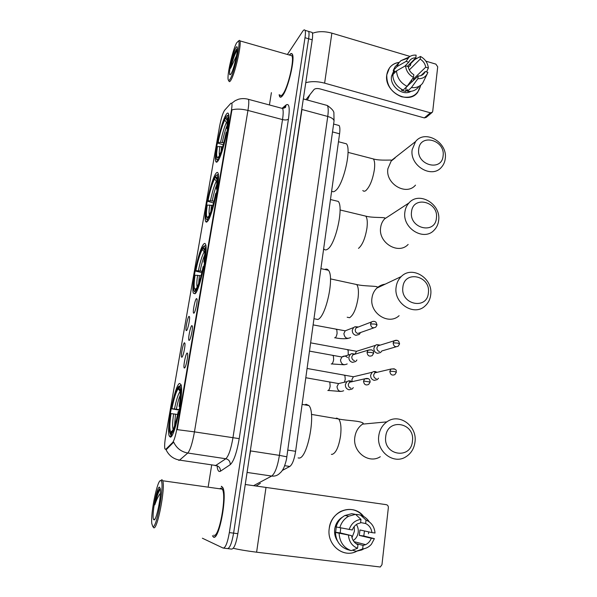 <?xml version="1.0" encoding="UTF-8"?>
<svg xmlns="http://www.w3.org/2000/svg" width="597" height="597" viewBox="0 0 597 597"><rect width="100%" height="100%" fill="white"/><g stroke="black" fill="none" stroke-linecap="round" stroke-linejoin="round"><path stroke-width="0.9" d="M195.062 293.769C199.711 290.635 208.368 250.076 205.607 244.412C205.174 243.203 204.517 243.113 203.637 244.128C198.764 249.031 190.771 287.202 193.376 293.194L195.062 293.769M207.584 221.278C212.301 216.36 220.621 178.376 218.084 173.264C217.621 171.981 216.868 172.1 215.815 173.615C210.875 180.137 203.211 215.875 205.592 221.241C206.002 222.405 206.666 222.42 207.584 221.278M218.009 160.884C222.778 154.63 230.838 118.519 228.487 113.855C228.002 112.535 227.158 112.863 225.964 114.84C220.987 122.579 213.569 156.526 215.778 161.406C216.204 162.623 216.95 162.451 218.009 160.884M170.317 437.116C174.749 438.161 184.182 391.333 180.943 384.505L179.585 383.446C174.891 384.543 166.16 428.639 169.212 435.967L170.317 437.116M187.107 352.991L187.622 353.588C188.234 356.245 185.786 367.677 184.525 368.013L184.212 367.939C183.085 366.842 185.66 353.566 187.107 352.991M191.824 325.574L192.368 326.119C192.965 328.686 190.547 339.82 189.279 340.372L188.936 340.32C187.831 339.268 190.368 326.38 191.824 325.574M196.473 298.567L197.047 299.052C197.622 301.537 195.249 312.388 193.965 313.141L193.585 313.127C192.51 312.112 195.003 299.59 196.473 298.567M184.428 342.753L184.913 343.275C185.495 345.745 183.122 356.812 181.921 357.222L181.622 357.163C180.57 356.155 183.055 343.387 184.428 342.753M189.01 316.328L189.518 316.806C190.077 319.194 187.749 329.977 186.54 330.589L186.204 330.559C185.182 329.589 187.63 317.179 189.01 316.328M165.817 449.28L164.906 448.937C164.369 446.743 164.63 442.481 165.675 436.146L219.509 126.706C221.077 118.602 222.763 113.131 224.569 110.296L230.935 103.214L231.808 103.318C232.143 104.475 231.994 106.982 231.345 110.848L176.988 428.198C175.6 435.773 174.145 440.541 172.645 442.504L165.817 449.28L166.541 449.384L165.809 449.563M337.596 125.109L339.126 125.519C339.962 126.877 340.118 129.639 339.574 133.795L295.612 451.31C294.291 459.489 292.358 464.541 289.806 466.458L282.299 470.443M212.636 536.024L213.427 537.061C219.084 541.098 227.726 494.54 222.681 487.428L221.39 486.271M279.112 94.744L279.597 96.513C280.262 97.714 281.299 97.363 282.694 95.468C288.157 88.707 295.299 58.237 292.336 54.215C291.687 53.058 290.702 53.334 289.388 55.051M166.011 449.593L166.003 449.593C168.75 455.459 173.279 458.966 179.585 460.115L178.809 460.391M223.629 548.121L227.323 548.576C229.688 548.553 231.785 543.412 233.599 533.143L308.619 38.76C309.164 35.014 309.164 32.551 308.604 31.395L307.477 31.059M247.173 98.983L248.442 99.333C249.024 101.05 248.859 104.751 247.942 110.438C241.792 108.915 236.464 108.714 231.957 109.833L177.219 429.646L194.45 431.87C192.413 443.168 190.182 450.22 187.779 453.026C181.264 451.825 176.563 448.198 173.682 442.146L166.541 449.384M171.011 436.728L171.093 436.258M271.396 92.639L269.426 104.968M211.651 465.25L208.278 486.271M202.376 538.218L223.106 548.061C225.442 548.031 227.517 542.882 229.338 532.599L305 37.701C305.552 33.947 305.56 31.492 305.015 30.328C304.5 29.44 303.701 29.813 302.612 31.432L287.388 54.476M227.845 548.636L231.517 549.083C233.934 549.068 236.039 543.934 237.845 533.681L312.224 39.82C312.768 36.074 312.753 33.619 312.179 32.454L311.037 32.111M227.323 548.576C229.688 548.553 231.785 543.412 233.599 533.143L308.619 38.76C309.164 35.014 309.164 32.551 308.604 31.395L305.015 30.328M356.745 551.24C343.424 558.613 326.552 544.807 329.223 528.539C330.857 510.487 353.514 502.816 363.64 516.435C356.946 509.166 349.193 507.554 340.372 511.607C334.141 515.211 330.425 520.853 329.223 528.539C326.649 544.36 342.603 558.113 355.864 551.65L356.745 551.24M233.263 548.277C239.046 549.658 246.837 550.964 256.613 552.195L380.289 567.001L381.968 564.695L388.356 507.659C388.393 506.032 387.699 505.032 386.274 504.666L266.001 487.428L256.613 552.195M245.255 484.495L266.001 487.428M368.655 531.875L368.513 533.755L368.655 531.875M354.222 526.547L354.417 531.24L351.991 537.696M355.603 542.061L354.834 542.636M360.603 522.547L365.633 523.539C369.215 525.278 371.319 528.3 371.946 532.599L359.954 529.964L359.304 535.405L371.297 538.24C370.177 541.218 368.289 543.352 365.625 544.658L363.058 545.434L355.864 543.539M336.275 526.987L335.641 532.293L337.462 532.733L335.432 532.472C336.007 541.091 339.977 546.785 347.35 549.538L351.17 550.643L357.543 548.285L357.961 544.777C354.342 543.046 352.215 540.001 351.596 535.651L340.215 532.897L340.708 527.957M356.416 524.509C357.916 526.852 358.513 529.457 358.215 532.33C357.7 535.912 356.036 538.643 353.215 540.539M364.454 530.957L363.804 536.002L374.394 538.643L371.431 544.21C369.028 546.994 366.103 548.568 362.648 548.934L363.058 545.434M337.559 541.128C335.163 537.621 334.201 533.666 334.686 529.263C335.514 523.838 338.103 519.793 342.454 517.136M336.118 526.95C337.626 521.756 340.566 517.942 344.954 515.502L351.7 513.689L355.536 514.36L360.976 519.39L360.566 522.853L357.543 523.83C355.103 525.144 353.342 527.188 352.282 529.979L336.118 526.95M365.633 523.539L366.036 520.084L360.513 515.054L356.625 514.375L356.521 515.271M335.432 532.472L351.596 535.651M351.17 550.643C343.715 547.852 339.7 542.098 339.111 533.367M339.805 527.785C341.32 522.532 344.29 518.666 348.715 516.196L355.536 514.36M360.513 515.054C364.133 516.241 367.058 518.502 369.297 521.853M357.543 548.285C352.111 546.024 349.081 541.673 348.447 535.24M349.133 529.561C351.282 523.532 355.23 520.144 360.976 519.39M366.036 520.084C371.394 522.36 374.394 526.666 375.043 533.009L371.946 532.599M364.028 548.733L361.789 549.949L356.2 551.277L362.648 548.934M352.394 550.188L356.2 551.277M371.297 538.24L374.394 538.643M359.304 535.405L363.804 536.002M335.641 532.293L340.215 532.897M160.705 480.645C157.466 479.07 150.392 513.353 151.825 523.696L152.765 526.45C156.601 529.875 165.1 481.816 160.906 480.727L160.705 480.645M153.056 526.86L153.623 527.658C157.205 531.188 165.69 487.249 162.705 480.764L161.906 479.734L160.675 480.637M213.719 535.203C218.972 538.882 226.964 495.764 222.3 489.152L221.106 488.085L219.606 488.771M212.465 535.74L213.465 536.793C219.069 540.785 227.614 494.712 222.629 487.674L221.353 486.533M159.69 500.584L158.899 505.495M153.922 519.771C156.101 521.815 161.421 496.428 160.339 489.174L159.571 487.182C156.75 485.742 150.981 518.547 153.877 519.748L153.922 519.771M160.25 488.525L159.884 488.659C159.071 489.212 158.175 490.846 157.19 493.562L154.78 504.89C156.526 499.667 158.399 495.823 160.392 493.353M154.78 504.89C156.451 497.368 158.302 492.085 160.324 489.047M157.19 493.562L159.362 489.144M412.445 441.056C415.146 422.467 387.341 417.616 385.729 436.608C382.946 455.533 411.154 460.003 412.445 441.056M378.759 435.907C379.588 429.855 382.296 425.176 386.871 421.87C399.057 412.661 417.37 425.848 415.005 441.929C414.154 448.519 411.117 453.481 405.9 456.802C393.721 464.899 376.297 451.593 378.759 435.907M298.104 457.921L298.769 458.018C307.313 459.735 316.298 413.087 308.918 405.572L306.157 404.273L304.791 404.863M179.316 410.124L171.54 408.773C173.906 396.893 176.287 389.453 178.667 386.46L180.384 385.722M181.152 385.326L179.742 386.169L180.69 385.244M179.958 406.311L179.503 406.266C181.175 394.595 181.249 387.893 179.742 386.169M179.063 411.505L178.615 411.46C176.078 424.109 173.615 431.668 171.227 434.146L172.063 435.34M178.667 386.46L178.264 388.766C176.145 391.483 174.025 398.117 171.906 408.661L171.54 408.773M179.503 406.266L179.1 406.393C180.115 399.557 180.458 394.43 180.137 391.028L179.122 388.401L179.525 386.08M171.227 434.146L171.637 431.765C173.764 429.459 175.951 422.728 178.204 411.579L178.615 411.46M171.906 408.661L179.398 409.654M174.496 408.908C176.361 399.699 178.234 393.871 180.115 391.431L178.264 388.766M179.913 406.609L179.1 406.393M179.122 388.401L179.839 389.431M171.929 435.556L170.406 434.265L169.429 431.452C169.063 427.437 169.481 421.519 170.682 413.714L171.048 413.609C169.526 424.049 169.444 430.146 170.817 431.9L170.406 434.265M170.623 434.571L171.235 435.452M177.63 414.46L171.048 413.609M170.817 431.9L172.555 430.616M428.377 292.828C430.885 275.724 404.333 269.732 402.871 287.261C400.288 304.664 427.206 310.336 428.377 292.828M396.109 287.179C396.654 282.911 398.363 279.374 401.236 276.568C412.087 265.172 433.228 278.336 430.721 294.717C430.168 299.381 428.243 303.164 424.96 306.074C413.99 316.589 393.49 303.298 396.109 287.179M314.761 318.873L317.805 319.485C325.947 317.097 334.663 276.695 328.41 270.277C327.432 269.001 326.246 268.747 324.85 269.501M201.831 272.62L195.458 271.06C197.711 259.747 200.129 251.83 202.711 247.292L203.57 246.733M205.264 245.576L205.875 245.598M204.786 261.576L204.338 261.576C205.652 252.494 205.689 247.33 204.458 246.098L203.659 246.195L203.293 248.345L204.681 250.352M203.943 266.374L203.517 266.374C201.099 278.396 198.592 286.485 195.995 290.642L196.592 291.508M202.711 247.292L202.346 249.434C200.047 253.509 197.891 260.568 195.868 270.613L195.458 271.06M204.338 261.576L203.883 262.068C204.652 256.874 204.92 253.001 204.689 250.449C204.487 248.598 204.025 247.897 203.293 248.345M195.995 290.642L196.368 288.448C198.682 284.665 200.913 277.463 203.062 266.852L203.517 266.374M195.868 270.613L202.152 271.239M204.771 252.658L202.346 249.434M204.637 262.471L203.883 262.068M195.928 292.679L195.07 291.523C194.346 291.814 193.876 291.023 193.674 289.142C193.406 286.142 193.734 281.642 194.659 275.635L195.07 275.202C193.868 283.359 193.831 288.06 194.95 289.299L195.45 289.336L195.07 291.523M194.629 291.567L195.861 292.664M201.055 275.762L195.07 275.202M195.45 289.336L196.316 288.747M436.414 218.017C438.832 201.644 412.915 195.107 411.52 211.928C409.035 228.584 435.303 234.822 436.414 218.017M404.87 212.129C405.318 208.525 406.684 205.465 408.967 202.958C419.042 190.906 441.19 204.062 438.661 220.383C438.205 224.323 436.668 227.614 434.049 230.248C423.84 241.524 402.221 228.248 404.87 212.129M323.708 248.815C324.693 250.106 325.94 250.247 327.454 249.255C335.402 245.106 343.962 207.278 338.253 201.405L335.044 200.629M213.525 202.958L207.577 201.271C209.778 190.256 212.211 182.115 214.883 176.846L215.718 176.324M217.271 174.809L218.353 174.503M217.33 188.465L216.883 188.488C218.039 180.518 218.069 176.025 216.965 174.996L215.875 175.406L215.524 177.466L217.166 179.861M216.517 193.062L216.092 193.085C213.733 204.793 211.211 213.129 208.517 218.077L209.032 218.823M214.883 176.846L214.532 178.899C212.151 183.622 209.98 190.883 208.01 200.674L207.577 201.271M216.883 188.488L216.405 189.137L217.114 179.115C216.912 177.182 216.375 176.63 215.524 177.466M208.517 218.077L208.875 215.972C211.278 211.487 213.525 204.077 215.614 193.734L216.092 193.085M208.01 200.674L213.987 201.152M217.144 182.227L214.532 178.899M217.136 189.637L216.405 189.137M206.905 219.912L208.032 220.644M208.234 220.315L207.547 219.315C206.681 220.009 206.152 219.368 205.943 217.39C205.711 214.823 206.002 210.913 206.808 205.674L207.241 205.084C206.189 212.248 206.152 216.345 207.144 217.368L207.905 217.218L207.547 219.315M212.83 205.472L207.241 205.084M207.905 217.218L208.756 216.674M443.108 155.772C445.452 139.989 420.049 133.027 418.713 149.265C416.303 165.309 442.041 171.996 443.108 155.772M412.154 149.705L415.572 141.564C425.004 129.153 447.802 142.332 445.265 158.511C444.869 161.959 443.586 164.884 441.414 167.287C431.847 178.996 409.497 165.727 412.154 149.705M331.648 191.018C332.663 192.07 333.939 191.958 335.499 190.667C343.29 185.189 351.715 149.243 346.439 143.817L343.544 143.056M223.226 144.825L217.681 143.071C219.838 132.288 222.285 123.975 225.032 118.124L225.845 117.639M228.741 115.146L227.263 115.587M227.77 127.594L227.323 127.631C228.36 120.504 228.382 116.512 227.39 115.639L226.062 116.408L225.711 118.4L227.435 120.907M226.979 132.041L226.561 132.071C224.256 143.526 221.718 152.048 218.942 157.63L219.397 158.295M225.032 118.124L224.688 120.109C222.248 125.348 220.062 132.758 218.129 142.347L217.681 143.071M227.323 127.631L226.83 128.422L227.472 119.564C227.263 117.594 226.673 117.206 225.711 118.4M218.942 157.63L219.293 155.593C221.763 150.563 224.017 142.981 226.069 132.855L226.561 132.071M218.129 142.347L223.815 142.69M227.42 123.475L224.688 120.109M227.532 128.997L226.83 128.422M217.077 160.115L218.069 160.794M218.532 160.018L217.942 159.153C216.965 160.227 216.368 159.742 216.159 157.712L217.39 146.608C216.442 153.026 216.42 156.668 217.315 157.533L218.293 157.123L217.942 159.153M222.636 146.84L217.39 146.608M218.293 157.123L219.121 156.615M376.983 372.282L375.274 371.528L373.647 371.573L372.192 372.282L370.618 375.17C370.55 377.901 371.744 379.632 374.215 380.364L377.244 379.64L378.491 378.185M373.647 371.573L375.856 372.334L374.804 372.849L373.662 374.946C373.61 376.931 374.476 378.185 376.267 378.714M379.58 344.984L376.677 344.685L375.326 345.417L373.886 348.155C373.819 350.849 375.006 352.566 377.453 353.312L380.573 352.536L381.841 350.961M376.677 344.685L378.946 345.282L377.968 345.812L376.916 347.805C376.871 349.752 377.729 350.999 379.505 351.543M352.014 381.692L350.14 380.834L348.506 380.879L346.932 381.655L345.365 384.543C345.275 387.311 346.491 389.057 349.006 389.796L352.155 389.005L353.297 387.617M348.506 380.879L350.588 381.707L349.454 382.267L348.312 384.371C348.245 386.378 349.126 387.647 350.954 388.177M305.433 380.393L305.149 382.423M355.103 354.155L351.745 353.618L350.282 354.417L348.857 357.148C348.767 359.872 349.976 361.61 352.476 362.357L355.715 361.513L356.902 359.969M351.745 353.618L353.894 354.267L352.842 354.842L351.797 356.834C351.737 358.812 352.611 360.073 354.424 360.618M309.134 353.625L308.858 355.633M357.804 326.895L354.954 326.76L353.603 327.566L352.297 330.148C352.215 332.842 353.409 334.566 355.887 335.335L359.215 334.439L360.17 333.148M354.954 326.76L357.155 327.246L356.185 327.828L355.237 329.708C355.17 331.656 356.043 332.91 357.834 333.469L373.737 327.91M312.791 327.253L312.515 329.223M420.706 85.192C418.236 94.856 411.855 98.714 401.557 96.759C391.49 92.647 386.558 85.356 386.774 74.879C388.065 67.677 392.214 63.506 399.229 62.364C395.11 62.879 391.841 64.752 389.431 67.983L386.774 74.879C383.796 91.617 408.624 105.37 417.728 92.266L420.706 85.192M305.768 82.707C311.313 81.17 317.604 81.319 324.619 83.147L430.392 112.818L432.31 112.288L432.728 111.281L437.705 66.812L435.877 64.125L425.862 61.148M312.462 33.283C318.044 31.193 324.514 31.148 331.872 33.148L410.02 56.424M409.333 64.372L410.587 65.08L409.333 64.372M415.557 58.073L416.796 58.446M431.855 112.661L426.221 117.385L424.325 117.915L319.97 88.886C317.171 88.252 315.186 88.468 314.015 89.528L305.955 99.647M420.982 75.58L425.206 71.55L424.228 73.259C422.736 75.11 420.728 76.02 418.198 75.983L405.833 87.513M407.064 86.334L413.49 77.401L413.811 74.7C410.676 72.789 408.818 70.08 408.244 66.558L405.527 65.767L396.505 70.894L392.677 74.834C393.266 81.752 396.751 86.841 403.139 90.102L407.064 86.334C400.624 83.028 397.102 77.879 396.505 70.894M410.997 91.334C402.856 96.445 389.744 86.364 391.49 76.244L393.804 70.73M392.878 76.923L393.072 73.021L394.96 71.065L393.214 70.558L395.013 66.864L397.117 64.67M408.326 67.11L410.564 65.274L410.773 63.558L414.743 59.551L420.489 56.454C425.124 59.043 427.75 62.894 428.377 67.991L425.706 67.2L413.505 78.953L413.579 80.416M404.93 66.103L408.766 62.192L406.064 61.394L397.035 66.58L393.214 70.558M397.035 66.58L398.848 62.864L400.99 60.633L407.938 58.14M413.49 77.401C408.796 74.804 406.147 70.924 405.527 65.767M406.064 61.394L409.064 57.081C411.064 55.543 413.422 54.902 416.131 55.148L415.818 57.812L407.408 66.319M426.542 71.946L428.377 67.991M408.766 62.192L409.632 60.663C411.139 58.707 413.206 57.76 415.818 57.812M409.303 69.961L420.184 59.118L420.489 56.454M420.184 59.118C423.28 61.021 425.124 63.722 425.706 67.2M402.079 89.587L401.415 90.229L405.691 91.453L407.647 89.595L407.438 91.334L411.408 87.58L417.885 78.677L418.198 75.983M418.534 87.08C415.781 90.401 412.079 91.819 407.438 91.334M427.37 73.595L422.594 83.304C419.818 86.647 416.094 88.072 411.408 87.58M425.206 71.55L427.877 72.341L427.601 73.088C425.721 77.043 422.482 78.908 417.885 78.677M411.632 79.991L411.811 82.11M407.326 85.968L407.4 86.349M414.728 79.311L413.505 78.953M405.691 91.453L406.161 87.528M394.139 73.327L393.072 73.021M408.527 67.954L408.609 67.237M236.509 43.044C232.808 49.805 227.33 73.192 228.069 78.916C228.293 81.058 229.039 81.005 230.315 78.767C234.576 71.737 241.106 41.357 238.434 41.014L236.509 43.044M228.905 81.058C229.285 82.132 230.009 81.729 231.069 79.856C235.151 73.14 241.695 44.387 239.912 40.872L239.561 40.342L238.427 41.006L239.561 40.342M280.038 94.998C280.657 96.117 281.62 95.789 282.926 94.013C287.993 87.707 294.605 59.491 291.858 55.752L290.329 55.32M279.217 94.774L279.665 96.296C280.321 97.483 281.344 97.139 282.732 95.259C288.135 88.565 295.202 58.416 292.269 54.439C291.649 53.334 290.724 53.543 289.493 55.081M231.218 73.573C233.763 69.267 237.897 51.946 237.337 47.835C237.166 46.238 236.591 46.342 235.621 48.148C232.524 53.7 228.136 74.356 229.964 74.797L231.218 73.573M237.36 48.476L236.487 49.394C235.322 51.193 234.069 54.148 232.74 58.252L230.606 68.312L236.524 55.648M307.358 100.035L309.955 94.624M230.606 68.312C232.39 60.745 234.636 54.491 237.345 49.544M232.74 58.252C234.337 53.64 235.808 50.424 237.151 48.618M176.988 428.198L177.503 428.28M172.645 442.504L173.391 442.616M231.345 110.848L231.808 110.967M284.679 465.69L289.806 466.458M287.769 450.078L295.612 451.31M332.507 131.922L339.574 133.795M215.271 465.787L225.83 458.757C228.621 456.048 230.987 449.108 232.927 437.937L282.523 119.594C283.366 113.952 283.388 110.258 282.597 108.497L281.03 108.079M282.336 108.117L286.142 104.923C289.179 103.072 289.955 107.788 288.455 119.049L239.21 438.638C236.785 452.683 233.793 461.362 230.233 464.675C230.293 461.496 228.83 459.526 225.83 458.757L187.779 453.026L179.585 460.115L216.204 465.541C219.092 466.272 220.494 468.16 220.427 471.22C218.659 472.234 217.532 470.406 217.039 465.742M288.455 119.049C287.344 120.042 285.366 120.221 282.523 119.594L247.942 110.438L194.45 431.87L239.21 438.638M230.233 464.675L220.427 471.22M229.338 532.599L237.845 533.681M305 37.701L312.224 39.82M232.002 103.057L235.121 100.706L238.375 99.281C241.695 98.363 245.054 98.378 248.442 99.333L282.597 108.497C285.038 107.758 286.015 107.266 285.545 107.042L286.142 104.923M253.576 485.667L271.672 476.055L247.068 472.428M286.814 456.862L286.821 456.809C286.694 458.974 285.821 462.324 284.217 466.861C282.978 469.712 281.59 471.749 280.06 472.973C277.792 475.421 274.993 476.443 271.672 476.055C274.978 473.525 277.553 466.63 279.411 455.369L250.568 450.914L249.307 457.571M333.977 121.482L286.821 456.809L279.411 455.369L327.753 116.46L301.963 109.497L250.315 450.877M303.321 98.93L327.343 105.497C332.022 108.773 334.208 111.438 333.902 113.49L334.044 121.012C333.82 119.154 331.731 117.639 327.753 116.46C328.499 110.938 328.365 107.281 327.343 105.497L325.417 104.968M302.5 104.385L301.739 109.438M260.352 483.339L256.106 486.018M335.589 418.497L336.678 418.101L338.715 419.027C340.85 421.975 341.469 427.556 340.581 435.773C338.745 447.071 335.88 453.28 332.007 454.414L331.38 454.317M311.425 414.393L338.715 419.027C347.491 420.803 359.692 420.601 363.222 423.191L362.543 424.131C358.215 427.221 355.64 431.594 354.827 437.243C352.439 451.877 368.767 464.287 380.289 456.735M180.234 395.087C178.824 398.49 177.525 403.184 176.346 409.154M173.637 413.863C172.466 421.9 172.309 427.101 173.16 429.474M175.488 414.109L174.555 425.967M354.006 283.963L356.7 284.545C358.372 286.829 358.834 291.246 358.096 297.806C356.357 308.448 353.521 315.082 349.588 317.723L347.185 317.231M385.184 284.165C381.998 284.582 379.222 285.896 376.856 288.105C374.125 290.746 372.498 294.067 371.961 298.075C369.401 313.194 388.684 325.581 399.109 315.686M204.122 252.009C202.084 255.628 200.182 261.829 198.398 270.62M204.689 254.956C203.01 258.904 201.51 264.195 200.182 270.822M197.607 275.21C196.726 281.224 196.585 285.165 197.197 287.03M199.391 275.418L198.659 283.56M390.192 215.233L384.558 218.912C382.393 221.286 381.08 224.173 380.64 227.569C378.043 242.733 398.415 255.091 408.147 244.434M363.364 215.554L365.789 216.136C367.252 218.129 367.648 222.039 366.976 227.875C365.282 238.188 362.461 245.024 358.506 248.382M216.271 181.428C214.166 185.607 212.248 191.988 210.51 200.57M217.024 184.033C215.226 188.316 213.636 193.883 212.263 200.749M209.748 204.98C209.002 210.069 208.868 213.45 209.346 215.121M211.502 205.167L210.875 211.532M371.162 158.377L373.356 158.944C374.655 160.712 374.998 164.242 374.386 169.533C372.729 179.585 369.924 186.57 365.946 190.503C364.67 191.465 363.625 191.465 362.812 190.503M395.147 157.892L391.154 161.071L387.871 168.764C385.274 183.876 406.356 196.226 415.497 185.122M226.397 122.601C224.241 127.228 222.308 133.743 220.606 142.146M227.285 124.945C225.39 129.527 223.741 135.318 222.33 142.317M219.868 146.414C219.226 150.787 219.092 153.735 219.465 155.265M221.599 146.578L221.069 151.511M394.266 368.797L391.035 369.028C398.356 368.55 395.572 371.692 396.356 372.2L394.333 371.498L389.848 371.222C390.274 374.647 391.945 375.774 394.863 374.618L396.356 372.259M344.185 375.312L344.879 375.438L345.245 379.311L344.417 382.229M356.409 376.05L353.424 376.767L351.917 379.498L352.163 381.655M374.804 372.849L391.035 369.028L389.848 371.222M397.199 340.365L394.214 340.783C396.027 339.969 397.527 340.156 398.729 341.342L399.587 343.842L397.587 343.066L393.132 342.865C393.595 346.305 395.281 347.417 398.192 346.193L399.58 343.917M347.484 349.961L348.155 350.096L348.252 355.043M359.163 350.469L356.521 351.297L355.133 353.894M377.968 345.812L394.214 340.783L393.132 342.865M368.289 378.699L364.7 378.841C368.185 377.774 369.991 378.841 370.125 382.035L363.521 381.035C363.954 384.535 365.662 385.662 368.67 384.431L370.118 382.087M329.111 381.968L329.828 382.095L330.148 386.155C329.693 388.677 329.029 390.147 328.163 390.55L327.813 390.49M341.902 382.804L338.566 383.565L337.007 386.662C337.708 390.968 339.924 392.326 343.663 390.729M349.454 382.267L364.7 378.841L363.521 381.035M371.453 349.812L368.125 350.178C372.021 349.297 373.849 350.327 373.603 353.252L371.491 352.476L367.051 352.252C367.521 355.775 369.252 356.879 372.244 355.573L373.595 353.32M332.648 355.536L333.35 355.67L333.648 359.551C333.193 362.051 332.536 363.543 331.663 364.013L331.231 363.931M347.521 357.551C345.723 355.805 343.842 355.625 341.894 357.006L340.469 359.946C341.223 364.289 343.462 365.618 347.193 363.924M352.842 354.842L368.125 350.178L367.051 352.252M370.528 323.917L371.506 321.955C373.289 321.037 374.812 321.156 376.08 322.328L377.02 324.925L374.938 324.067L370.528 323.917C371.028 327.454 372.774 328.537 375.759 327.171L377.013 325.007M336.141 329.477L336.812 329.611L337.096 333.335C336.648 335.812 335.984 337.32 335.111 337.857L334.604 337.753M347.745 329.835L345.185 330.828L343.879 333.611C344.678 337.984 346.939 339.29 350.663 337.514M331.872 33.148L324.619 83.147M424.325 117.915L430.392 112.818M333.611 124.042L339.126 125.519M186.742 330.365L186.204 330.559M182.175 356.954L181.622 357.163M194.167 312.918L193.585 313.127M189.533 340.103L188.936 340.32M184.824 367.707L184.212 367.939M171.399 436.31L169.212 435.967M217.301 161.787L215.778 161.406M207.286 221.621L205.592 221.241M195.256 293.575L193.376 293.194M285.299 106.796L283.933 107.938M312.179 32.454L308.604 31.395M365.625 544.658L353.961 541.636M348.715 516.196L344.954 515.502M155.093 518.823L153.877 519.748M222.3 489.152L162.705 480.764M160.906 480.727L162.123 479.816M362.543 424.131L386.871 421.87M308.918 405.572L302.104 404.4M330.462 278.881L356.7 284.545C364.468 286.441 376.991 285.769 377.483 287.135L376.856 288.105L401.236 276.568M204.458 246.098L205.622 245.352M328.41 270.277L320.902 268.635M196.473 288.299L194.95 289.299M340.051 209.965L365.789 216.136C372.7 218.039 383.781 217.032 385.058 218.077L384.558 218.912L408.967 202.958M216.965 174.996L218.121 174.287M338.253 201.405L330.477 199.525M208.816 216.315L207.144 217.368M348.021 152.369L373.356 158.944C380.774 161.1 392.632 159.459 391.528 160.399L415.572 141.564M227.39 115.639L228.532 114.952M346.439 143.817L338.477 141.728M219.159 156.399L217.315 157.533M372.192 372.282L353.424 376.767L307.082 368.461M375.326 345.417L356.521 351.297L310.627 342.842M396.057 346.812L381.774 350.976M340.424 391.46L328.357 390.468M305.798 377.737L338.566 383.565L346.932 381.655M344.2 364.782L331.805 363.946M309.485 351.118L341.894 357.006L350.282 354.417M347.924 338.462C344.156 338.962 339.917 338.745 335.201 337.812M313.119 324.887L345.185 330.828L353.603 327.566M371.506 321.955L356.185 327.828M424.228 73.259L422.706 74.707M393.871 70.752L393.46 71.177M398.848 62.864L395.013 66.864M409.064 57.081L400.99 60.633M230.748 74.326L229.964 74.797M291.858 55.752L239.912 40.872"/></g></svg>
